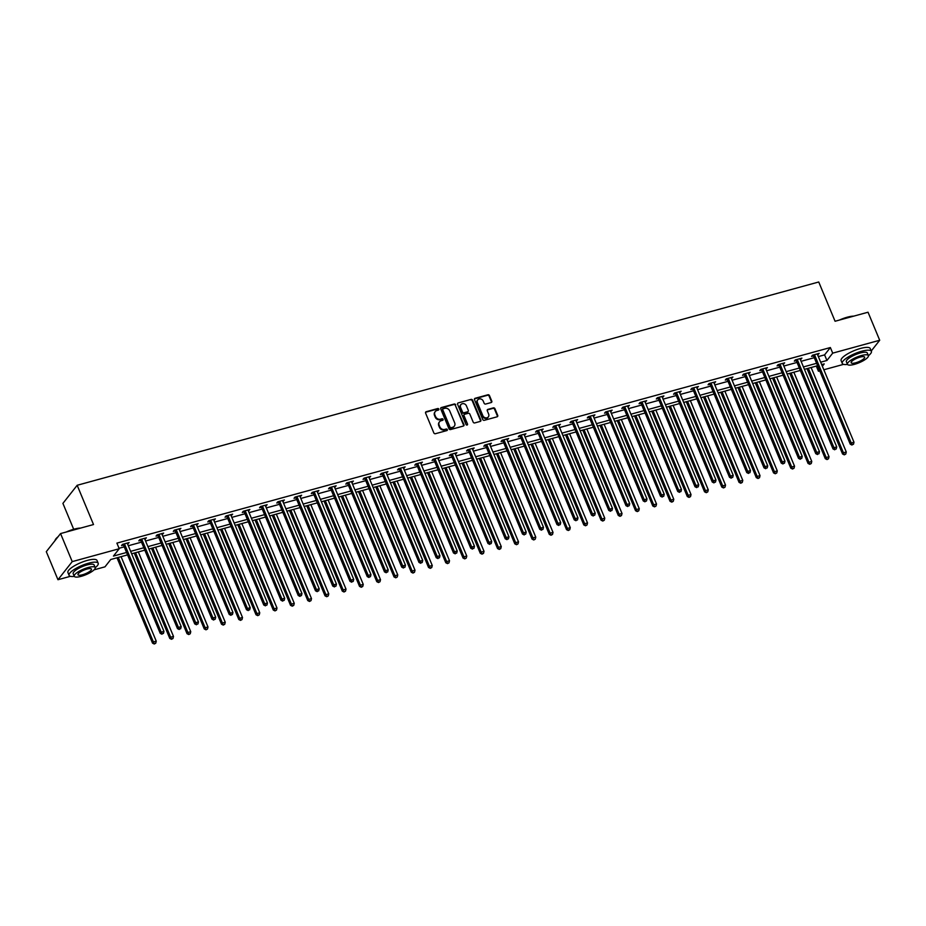 <?xml version="1.0" encoding="UTF-8"?>
<svg xmlns="http://www.w3.org/2000/svg" width="926" height="926" viewBox="0 0 926 926"><rect width="100%" height="100%" fill="white"/><g stroke="black" fill="none" stroke-linecap="round" stroke-linejoin="round"><path stroke-width="1.39" d="M438.831 409.095A0.868 0.752 38.2 0 0 437.755 408.528L426.226 411.7A1.239 1.076 38.2 0 0 425.59 413.089L433.843 432.917A1.239 1.076 38.2 0 0 435.394 433.715L446.922 430.555A0.868 0.752 38.2 0 0 446.274 429.016L444.793 429.421A3.959 3.438 38.2 0 1 439.85 426.851L439.155 425.196A3.959 3.438 38.2 0 1 441.17 420.728L442.663 420.311A0.868 0.752 38.2 0 0 442.015 418.772L440.521 419.177A3.959 3.438 38.2 0 1 435.59 416.607L434.896 414.964A3.959 3.438 38.2 0 1 436.91 410.484L438.392 410.079A0.868 0.752 38.2 0 0 438.831 409.095M438.507 410.033A0.868 0.752 38.2 0 0 437.373 409.026L425.833 412.186A1.239 1.076 38.2 0 0 425.555 412.313M447.026 430.521A0.868 0.752 38.2 0 0 445.892 429.502L444.793 429.421M442.767 420.277A0.868 0.752 38.2 0 0 441.633 419.258L440.521 419.177M491.162 402.544A1.239 1.076 38.2 0 0 491.787 401.143L489.472 395.587A1.239 1.076 38.2 0 0 487.933 394.777L475.119 398.296A1.239 1.076 38.2 0 0 474.494 399.685L482.747 419.501A1.239 1.076 38.2 0 0 484.286 420.311L497.1 416.804A1.239 1.076 38.2 0 0 497.725 415.404L494.924 408.679A1.239 1.076 38.2 0 0 493.384 407.88L487.898 409.385A1.239 1.076 38.2 0 0 487.273 410.785L488.662 414.107A3.31 2.882 38.2 0 1 482.851 415.705L477.422 402.66A3.31 2.882 38.2 0 1 483.233 401.062L484.136 403.238A1.239 1.076 38.2 0 0 485.675 404.049L491.162 402.544M70.376 576.319L57.968 579.722L46.3 551.676L60.56 533.573L93.514 524.544L77.171 485.282L818.734 281.99L835.078 321.253L868.032 312.224L879.7 340.259L871.25 350.989M60.56 533.573L72.228 561.619L119.222 548.736L113.447 556.075L126.561 552.475M818.341 356.579L824.591 354.878L830.367 347.539L116.896 543.122L119.222 548.736M830.367 347.539L832.705 353.142L879.7 340.259M455.719 404.836A1.239 1.076 38.2 0 0 454.168 404.037L441.366 407.544A1.239 1.076 38.2 0 0 440.741 408.945L448.983 428.761A1.239 1.076 38.2 0 0 450.534 429.56L463.336 426.053A1.239 1.076 38.2 0 0 463.961 424.652L455.326 405.322A1.239 1.076 38.2 0 0 453.786 404.523L440.984 408.03A1.239 1.076 38.2 0 0 440.695 408.158M458.243 402.914L471.056 399.407A1.239 1.076 38.2 0 1 472.596 400.206L480.849 420.022A1.239 1.076 38.2 0 1 480.212 421.423L474.737 422.927A1.239 1.076 38.2 0 1 473.186 422.129L469.841 414.084A1.239 1.076 38.2 0 0 468.301 413.285L464.667 414.281A1.239 1.076 38.2 0 0 464.042 415.681L467.526 424.05A0.868 0.752 38.2 0 1 465.998 424.467L457.618 404.315A1.239 1.076 38.2 0 1 458.243 402.914L471.056 399.407M77.171 485.282L62.91 503.385L73.686 529.267M119.037 548.285L124.223 546.872M128.309 545.75L141.481 542.138M145.567 541.015L158.728 537.416M162.814 536.293L175.975 532.682M180.061 531.559L193.233 527.947M197.319 526.836L210.48 523.225M214.566 522.102L227.738 518.491M231.824 517.379L244.985 513.768M249.071 512.645L262.232 509.034M266.318 507.911L279.49 504.311M283.576 503.188L296.737 499.577M300.823 498.454L313.983 494.843M318.069 493.732L331.242 490.12M335.328 488.997L348.489 485.386M352.575 484.275L365.735 480.663M369.821 479.541L382.994 475.929M387.08 474.806L400.24 471.207M404.326 470.084L417.487 466.472M421.573 465.35L434.745 461.75M438.831 460.627L451.992 457.016M456.078 455.893L469.239 452.282M473.325 451.17L486.497 447.559M490.583 446.436L503.744 442.825M507.83 441.714L520.991 438.102M525.077 436.979L538.249 433.368M542.335 432.245L555.496 428.645M559.582 427.523L572.743 423.911M576.84 422.788L590.001 419.177M594.087 418.066L607.248 414.454M611.334 413.332L624.506 409.72M628.592 408.609L641.753 404.998M645.839 403.875L658.999 400.264M663.085 399.141L676.258 395.541M680.344 394.418L693.505 390.807M697.591 389.684L710.751 386.084M714.837 384.961L728.01 381.35M732.096 380.227L745.256 376.616M749.342 375.505L762.503 371.893M766.589 370.77L779.761 367.159M783.847 366.048L797.008 362.436M801.094 361.314L814.255 357.702M127.556 543.944L129.142 542.555L122.498 544.372L121.537 545.588L123.332 545.101M144.815 539.21L146.389 537.821L139.757 539.638L138.796 540.865L140.578 540.367M162.062 534.487L163.636 533.087L157.003 534.915L156.043 536.131L157.837 535.645M179.308 529.753L180.894 528.364L174.262 530.181L173.289 531.408L175.083 530.911M196.567 525.019L198.141 523.63L191.508 525.447L190.548 526.674L192.33 526.188M213.813 520.296L215.388 518.907L208.755 520.725L207.794 521.951L209.589 521.454M231.072 515.562L232.646 514.173L226.013 515.99L225.041 517.217L226.835 516.731M248.318 510.839L249.893 509.45L243.26 511.268L242.299 512.483L244.082 511.997M265.565 506.105L267.139 504.716L260.507 506.534L259.546 507.761L261.34 507.263M282.824 501.383L284.398 499.994L277.765 501.811L276.793 503.026L278.587 502.54M300.07 496.649L301.644 495.26L295.012 497.077L294.051 498.304L295.834 497.806M317.317 491.926L318.903 490.525L312.259 492.354L311.298 493.57L313.092 493.083M334.575 487.192L336.15 485.803L329.517 487.62L328.545 488.847L330.339 488.349M351.822 482.458L353.396 481.069L346.764 482.886L345.803 484.113L347.586 483.627M369.069 477.735L370.655 476.346L364.011 478.163L363.05 479.379L364.844 478.892M386.327 473.001L387.901 471.612L381.269 473.429L380.297 474.656L382.091 474.17M403.574 468.278L405.148 466.889L398.516 468.706L397.555 469.922L399.337 469.436M420.821 463.544L422.406 462.155L415.762 463.972L414.802 465.199L416.596 464.702M438.079 458.821L439.653 457.421L433.021 459.25L432.06 460.465L433.843 459.979M455.326 454.087L456.9 452.698L450.267 454.516L449.307 455.742L451.101 455.245M472.573 449.365L474.158 447.964L467.514 449.781L466.554 451.008L468.348 450.522M489.831 444.63L491.405 443.241L484.773 445.059L483.812 446.286L485.594 445.788M507.078 439.896L508.652 438.507L502.019 440.325L501.059 441.552L502.853 441.065M524.324 435.174L525.91 433.785L519.266 435.602L518.305 436.817L520.099 436.331M541.583 430.44L543.157 429.051L536.524 430.868L535.564 432.095L537.346 431.597M558.829 425.717L560.404 424.328L553.771 426.145L552.81 427.361L554.605 426.874M576.088 420.983L577.662 419.594L571.029 421.411L570.057 422.638L571.851 422.14M593.335 416.26L594.909 414.86L588.276 416.688L587.315 417.904L589.098 417.418M610.581 411.526L612.155 410.137L605.523 411.954L604.562 413.181L606.356 412.683M627.84 406.792L629.414 405.403L622.781 407.22L621.809 408.447L623.603 407.961M645.086 402.069L646.661 400.68L640.028 402.497L639.067 403.724L640.85 403.227M662.333 397.335L663.907 395.946L657.275 397.763L656.314 398.99L658.108 398.504M679.591 392.612L681.166 391.223L674.533 393.041L673.561 394.256L675.355 393.77M696.838 387.878L698.412 386.489L691.78 388.307L690.819 389.533L692.602 389.036M714.085 383.156L715.671 381.755L709.027 383.584L708.066 384.799L709.86 384.313M731.343 378.421L732.917 377.032L726.285 378.85L725.313 380.077L727.107 379.579M748.59 373.699L750.164 372.298L743.532 374.116L742.571 375.343L744.354 374.856M765.837 368.965L767.423 367.576L760.778 369.393L759.818 370.62L761.612 370.122M783.095 364.231L784.669 362.842L778.037 364.659L777.076 365.886L778.859 365.4M800.342 359.508L801.916 358.119L795.284 359.936L794.323 361.152L796.105 360.665M817.589 354.774L819.174 353.385L812.53 355.202L811.57 356.429L813.364 355.931M57.968 579.722L72.228 561.619M843.574 364.358L823.827 369.763M819.742 370.886L818.445 371.245L819.394 370.041M816.292 366.083L818.445 371.245M127.568 554.882L110.75 559.501L104.974 566.839L94.105 569.814M822.369 366.256L824.221 363.906L821.686 364.601M817.6 365.724L804.428 369.335M800.342 370.446L787.181 374.058M783.095 375.18L769.934 378.792M765.848 379.915L752.676 383.514M748.59 384.637L735.429 388.249M731.343 389.371L718.182 392.971M714.096 394.094L700.924 397.705M696.838 398.828L683.677 402.44M679.591 403.551L666.431 407.162M662.345 408.285L649.172 411.896M645.086 413.019L631.926 416.619M627.84 417.742L614.679 421.353M610.593 422.476L597.42 426.076M593.335 427.199L580.174 430.81M576.088 431.933L562.927 435.544M558.829 436.655L545.669 440.267M541.583 441.389L528.422 445.001M524.336 446.112L511.164 449.723M507.078 450.846L493.917 454.458M489.831 455.58L476.67 459.18M472.584 460.303L459.412 463.914M455.326 465.037L442.165 468.637M438.079 469.76L424.918 473.371M420.832 474.494L407.66 478.105M403.574 479.217L390.413 482.828M386.327 483.951L373.166 487.562M369.08 488.673L355.908 492.285M351.822 493.408L338.661 497.019M334.575 498.142L321.415 501.742M317.329 502.864L304.156 506.476M300.07 507.598L286.91 511.21M282.824 512.321L269.663 515.932M265.577 517.055L252.404 520.667M248.318 521.778L235.158 525.389M231.072 526.512L217.911 530.123M213.825 531.246L200.653 534.846M196.567 535.969L183.406 539.58M179.32 540.703L166.148 544.303M162.062 545.426L148.901 549.037M144.815 550.16L131.654 553.771M820.679 362.193L826.918 360.48L832.705 353.142M130.647 551.352L143.808 547.752M147.894 546.629L161.066 543.018M165.152 541.895L178.313 538.284M182.399 537.173L195.56 533.561M199.657 532.438L212.818 528.827M216.904 527.716L230.065 524.104M234.151 522.982L247.323 519.37M251.409 518.247L264.57 514.648M268.656 513.525L281.817 509.913M285.902 508.791L299.075 505.191M303.161 504.068L316.322 500.457M320.408 499.334L333.568 495.723M337.654 494.611L350.827 491M354.913 489.877L368.073 486.266M372.159 485.155L385.32 481.543M389.406 480.42L402.579 476.809M406.664 475.686L419.825 472.086M423.911 470.964L437.072 467.352M441.158 466.229L454.33 462.63M458.416 461.507L471.577 457.895M475.663 456.773L488.824 453.161M492.91 452.05L506.082 448.439M510.168 447.316L523.329 443.704M527.415 442.582L540.576 438.982M544.662 437.859L557.834 434.248M561.92 433.125L575.081 429.525M579.167 428.402L592.339 424.791M596.425 423.668L609.586 420.057M613.672 418.946L626.833 415.334M630.919 414.211L644.091 410.6M648.177 409.489L661.338 405.877M665.424 404.755L678.584 401.143M682.67 400.02L695.843 396.421M699.929 395.298L713.089 391.686M717.175 390.564L730.336 386.964M734.422 385.841L747.595 382.23M751.68 381.107L764.841 377.495M768.927 376.384L782.088 372.773M786.174 371.65L799.346 368.039M803.432 366.928L816.593 363.316M824.591 354.878L826.918 360.48M128.17 543.77L127.811 542.914M145.428 539.048L145.069 538.18M162.675 534.314L162.316 533.457M179.922 529.591L179.575 528.723M197.18 524.857L196.821 524M214.427 520.123L214.068 519.266M231.685 515.4L231.326 514.532M248.932 510.666L248.573 509.809M266.179 505.943L265.82 505.075M283.437 501.209L283.078 500.353M300.684 496.486L300.325 495.618M317.931 491.752L317.572 490.896M335.189 487.018L334.83 486.162M352.436 482.296L352.077 481.439M369.682 477.561L369.324 476.705M386.941 472.839L386.582 471.971M404.187 468.105L403.829 467.248M421.434 463.382L421.075 462.514M438.692 458.648L438.334 457.791M455.939 453.925L455.58 453.057M473.186 449.191L472.827 448.334M490.444 444.457L490.085 443.6M507.691 439.734L507.332 438.878M524.938 435L524.591 434.144M542.196 430.277L541.837 429.409M559.443 425.543L559.084 424.687M576.701 420.821L576.342 419.953M593.948 416.087L593.589 415.23M611.195 411.352L610.836 410.496M628.453 406.63L628.094 405.773M645.7 401.896L645.341 401.039M662.947 397.173L662.588 396.305M680.205 392.439L679.846 391.582M697.452 387.716L697.093 386.848M714.698 382.982L714.34 382.125M731.957 378.259L731.598 377.391M749.203 373.525L748.845 372.669M766.45 368.791L766.091 367.935M783.709 364.068L783.35 363.212M800.955 359.334L800.596 358.478M818.202 354.612L817.843 353.744M435.081 411.815A3.959 3.438 38.2 0 0 434.514 415.45L434.896 414.964M440.139 419.675A3.959 3.438 38.2 0 1 435.197 417.105L434.514 415.45M439.341 422.048A3.959 3.438 38.2 0 0 438.774 425.682L439.155 425.196M444.399 429.907A3.959 3.438 38.2 0 1 439.456 427.337L438.774 425.682M463.613 425.925A1.239 1.076 38.2 0 0 463.579 425.138L455.326 405.322M443.195 408.76A0.868 0.752 38.2 0 0 442.755 409.732L450.001 427.129A0.868 0.752 38.2 0 0 451.078 427.696L452.652 427.268A3.959 3.438 38.2 0 0 454.666 422.788L449.712 410.901A3.959 3.438 38.2 0 0 444.769 408.331L443.195 408.76M442.709 409.28A0.868 0.752 38.2 0 0 442.373 410.23L442.755 409.732M454.099 426.423A3.959 3.438 38.2 0 1 452.27 427.754L450.696 428.182A0.868 0.752 38.2 0 1 449.619 427.627L442.373 410.23M480.501 421.307A1.239 1.076 38.2 0 0 480.455 420.52L472.214 400.703A1.239 1.076 38.2 0 0 470.663 399.893M464.007 414.894A1.239 1.076 38.2 0 0 463.648 416.168L467.526 424.05M466.38 405.75A3.31 2.882 38.2 0 0 460.569 407.336L462.479 411.931A1.239 1.076 38.2 0 0 464.03 412.741L467.665 411.746A1.239 1.076 38.2 0 0 468.29 410.345L466.38 405.75M460.697 404.755A3.31 2.882 38.2 0 0 460.187 407.834L460.569 407.336M467.943 411.619A1.239 1.076 38.2 0 1 467.271 412.232L463.637 413.227A1.239 1.076 38.2 0 1 462.097 412.429L460.187 407.834M477.55 400.067A3.31 2.882 38.2 0 0 477.04 403.146L477.422 402.66M488.152 417.186A3.31 2.882 38.2 0 1 482.469 416.191L477.04 403.146M497.378 416.677A1.239 1.076 38.2 0 0 497.343 415.89L494.542 409.176A1.239 1.076 38.2 0 0 493.002 408.366L487.516 409.871A1.239 1.076 38.2 0 0 487.238 409.998M491.44 402.416A1.239 1.076 38.2 0 0 491.405 401.629L489.09 396.073A1.239 1.076 38.2 0 0 487.539 395.263L474.737 398.782A1.239 1.076 38.2 0 0 474.459 398.898M116.989 557.788L152.524 643.142L153.484 641.915L156.251 641.162L121.074 556.665M118.32 557.417L154.248 644.01L155.742 643.211L154.63 643.512M156.251 641.162L155.742 643.211M154.248 644.01L152.524 643.142M124.686 544.419L123.714 545.645L160.233 633.361L161.193 632.134L124.686 544.419A1.262 1.1 38.2 0 0 124.431 544.025L124.292 543.875M162.339 633.731L163.451 633.43L162.339 633.731L161.193 632.134L163.96 631.382L127.441 543.666A1.262 1.1 38.2 0 1 127.348 543.226L127.348 543.041M123.714 545.645A1.262 1.1 38.2 0 0 123.459 545.252L122.626 544.338M160.233 633.361L161.957 634.229M163.451 633.43L163.96 631.382M55.236 539.974A15.383 4.109 -22.6 0 1 55.317 539.754A15.383 4.109 -22.6 0 1 58.014 536.802M66.255 532.01A15.383 4.109 -22.6 0 1 74.103 529.151A15.383 4.109 -22.6 0 1 80.527 528.098M79.74 528.318A15.754 4.202 157.4 0 0 74.358 529.348A15.754 4.202 157.4 0 0 68.073 531.512M57.435 537.531A15.754 4.202 157.4 0 0 55.12 540.205A15.754 4.202 157.4 0 0 54.947 540.703M95.228 567.673A15.754 4.202 157.4 0 0 98.191 563.274A15.754 4.202 157.4 0 0 88.456 563.216A15.754 4.202 157.4 0 0 69.091 575.393A15.754 4.202 157.4 0 0 74.3 576.389M98.191 563.274L97.022 560.473A15.754 4.202 157.4 0 0 87.287 560.415A15.754 4.202 157.4 0 0 67.922 572.581L69.091 575.393M74.242 576.273L73.166 573.692A11.344 3.033 -22.6 0 1 87.113 564.929A11.344 3.033 -22.6 0 1 94.116 564.976L95.193 567.557A11.344 3.033 157.4 0 0 88.19 567.511A11.344 3.033 157.4 0 0 74.242 576.273A11.344 3.033 157.4 0 0 81.245 576.319A11.344 3.033 157.4 0 0 95.193 567.557M82.483 574.757A7.315 1.956 157.4 0 0 91.466 569.108A7.315 1.956 157.4 0 0 86.951 569.073A7.315 1.956 157.4 0 0 77.969 574.722A7.315 1.956 157.4 0 0 82.483 574.757M839.442 320.049A15.383 4.109 -22.6 0 1 847.29 317.19A15.383 4.109 -22.6 0 1 853.714 316.136M852.939 316.356A15.754 4.202 157.4 0 0 847.545 317.386A15.754 4.202 157.4 0 0 841.259 319.551M868.414 355.711A15.754 4.202 157.4 0 0 871.378 351.313A15.754 4.202 157.4 0 0 861.643 351.255A15.754 4.202 157.4 0 0 842.278 363.432A15.754 4.202 157.4 0 0 847.487 364.427M871.378 351.313L870.208 348.512A15.754 4.202 157.4 0 0 860.486 348.454A15.754 4.202 157.4 0 0 841.121 360.631L842.278 363.432M847.429 364.312L846.352 361.73A11.344 3.033 -22.6 0 1 860.3 352.968A11.344 3.033 -22.6 0 1 867.303 353.014L868.38 355.596A11.344 3.033 157.4 0 0 861.377 355.549A11.344 3.033 157.4 0 0 847.429 364.312A11.344 3.033 157.4 0 0 854.443 364.358A11.344 3.033 157.4 0 0 868.38 355.596M855.67 362.795A7.315 1.956 157.4 0 0 864.653 357.147A7.315 1.956 157.4 0 0 860.138 357.112A7.315 1.956 157.4 0 0 851.156 362.76A7.315 1.956 157.4 0 0 855.67 362.795M134.247 553.053L169.771 638.419L170.743 637.192L173.498 636.428L138.333 551.931M135.566 552.695L171.495 639.276L172.988 638.489L171.889 638.79M173.498 636.428L172.988 638.489M171.495 639.276L169.771 638.419M151.494 548.331L187.029 633.685L187.99 632.458L190.756 631.706L155.58 547.208M152.813 547.96L188.754 634.553L190.247 633.754L189.136 634.055M190.756 631.706L190.247 633.754M188.754 634.553L187.029 633.685M141.933 539.696L140.972 540.911L177.479 628.627L178.44 627.411L141.933 539.696A1.262 1.1 38.2 0 0 141.678 539.291L141.539 539.152M179.586 629.009L180.697 628.696L179.586 629.009L178.44 627.411L181.207 626.647L144.699 538.932A1.262 1.1 38.2 0 1 144.606 538.492L144.595 538.307M140.972 540.911A1.262 1.1 38.2 0 0 140.717 540.518L139.884 539.603M177.479 628.627L179.204 629.495M180.697 628.696L181.207 626.647M159.179 534.962L158.219 536.189L194.726 623.904L195.699 622.677L159.179 534.962A1.262 1.1 38.2 0 0 158.925 534.568L158.797 534.418M196.844 624.274L197.944 623.974L196.844 624.274L195.699 622.677L198.465 621.925L161.946 534.209A1.262 1.1 38.2 0 1 161.853 533.77L161.853 533.584M158.219 536.189A1.262 1.1 38.2 0 0 157.964 535.795L157.131 534.881M194.726 623.904L196.462 624.761M197.944 623.974L198.465 621.925M168.74 543.597L204.276 628.951L205.236 627.735L208.003 626.971L172.826 542.474M170.071 543.238L206 629.819L207.493 629.032L206.382 629.333M208.003 626.971L207.493 629.032M206 629.819L204.276 628.951M185.999 538.874L221.522 624.228L222.495 623.001L225.249 622.249L190.085 537.751M187.318 538.504L223.247 625.085L224.74 624.298L223.641 624.599M225.249 622.249L224.74 624.298M223.247 625.085L221.522 624.228M203.245 534.14L238.781 619.494L239.741 618.279L242.508 617.515L207.331 533.017M204.565 533.781L240.505 620.362L241.999 619.563L240.887 619.876M242.508 617.515L241.999 619.563M240.505 620.362L238.781 619.494M176.438 530.239L175.465 531.455L211.985 619.17L212.945 617.955L176.438 530.239A1.262 1.1 38.2 0 0 176.183 529.834L176.044 529.695M214.091 619.552L215.202 619.239L214.091 619.552L212.945 617.955L215.712 617.191L179.204 529.475A1.262 1.1 38.2 0 1 179.1 529.035L179.1 528.85M175.465 531.455A1.262 1.1 38.2 0 0 175.211 531.061L174.377 530.147M211.985 619.17L213.709 620.038M215.202 619.239L215.712 617.191M193.684 525.505L192.724 526.732L229.231 614.447L230.192 613.22L193.684 525.505A1.262 1.1 38.2 0 0 193.43 525.111L193.291 524.961M231.35 614.818L232.449 614.517L231.35 614.818L230.192 613.22L232.958 612.456L196.451 524.753A1.262 1.1 38.2 0 1 196.358 524.301L196.347 524.128M192.724 526.732A1.262 1.1 38.2 0 0 192.469 526.327L191.636 525.412M229.231 614.447L230.956 615.304M232.449 614.517L232.958 612.456M210.931 520.771L209.971 521.998L246.49 609.713L247.45 608.486L210.931 520.771A1.262 1.1 38.2 0 0 210.677 520.377L210.549 520.238M248.596 610.084L249.696 609.783L248.596 610.084L247.45 608.486L250.217 607.734L213.698 520.018A1.262 1.1 38.2 0 1 213.605 519.579L213.605 519.393M209.971 521.998A1.262 1.1 38.2 0 0 209.716 521.604L208.882 520.69M246.49 609.713L248.214 610.581M249.696 609.783L250.217 607.734M228.19 516.048L227.217 517.275L263.736 604.979L264.697 603.764L228.19 516.048A1.262 1.1 38.2 0 0 227.935 515.655L227.796 515.504M265.843 605.361L266.954 605.06L265.843 605.361L264.697 603.764L267.464 603L230.956 515.284A1.262 1.1 38.2 0 1 230.852 514.844L230.852 514.671M227.217 517.275A1.262 1.1 38.2 0 0 226.974 516.87L226.141 515.956M263.736 604.979L265.461 605.847M266.954 605.06L267.464 603M245.436 511.314L244.476 512.541L280.983 600.256L281.944 599.029L245.436 511.314A1.262 1.1 38.2 0 0 245.182 510.92L245.054 510.77M283.101 600.627L284.201 600.326L283.101 600.627L281.944 599.029L284.71 598.277L248.203 510.562A1.262 1.1 38.2 0 1 248.11 510.122L248.099 509.937M244.476 512.541A1.262 1.1 38.2 0 0 244.221 512.147L243.388 511.233M280.983 600.256L282.708 601.124M284.201 600.326L284.71 598.277M262.683 506.591L261.722 507.807L298.241 595.522L299.202 594.307L262.683 506.591A1.262 1.1 38.2 0 0 262.428 506.186L262.301 506.047M300.348 595.904L301.448 595.603L300.348 595.904L299.202 594.307L301.969 593.543L265.449 505.827A1.262 1.1 38.2 0 1 265.357 505.388L265.357 505.202M261.722 507.807A1.262 1.1 38.2 0 0 261.468 507.413L260.634 506.499M298.241 595.522L299.966 596.39M301.448 595.603L301.969 593.543M279.941 501.857L278.981 503.084L315.488 590.8L316.449 589.573L279.941 501.857A1.262 1.1 38.2 0 0 279.687 501.464L279.548 501.313M317.595 591.17L318.706 590.869L317.595 591.17L316.449 589.573L319.215 588.82L282.708 501.105A1.262 1.1 38.2 0 1 282.604 500.665L282.604 500.48M278.981 503.084A1.262 1.1 38.2 0 0 278.726 502.691L277.893 501.776M315.488 590.8L317.213 591.656M318.706 590.869L319.215 588.82M297.188 497.135L296.227 498.35L332.735 586.065L333.707 584.85L297.188 497.135A1.262 1.1 38.2 0 0 296.933 496.73L296.806 496.591M334.853 586.447L335.953 586.135L334.853 586.447L333.707 584.85L336.462 584.086L299.955 496.371A1.262 1.1 38.2 0 1 299.862 495.931L299.862 495.746M296.227 498.35A1.262 1.1 38.2 0 0 295.973 497.956L295.139 497.042M332.735 586.065L334.46 586.934M335.953 586.135L336.462 584.086M314.435 492.4L313.474 493.627L349.993 581.343L350.954 580.116L314.435 492.4A1.262 1.1 38.2 0 0 314.18 492.007L314.053 491.856M352.1 581.713L353.211 581.412L352.1 581.713L350.954 580.116L353.72 579.363L317.201 491.648A1.262 1.1 38.2 0 1 317.109 491.208L317.109 491.023M313.474 493.627A1.262 1.1 38.2 0 0 313.22 493.222L312.386 492.319M349.993 581.343L351.718 582.199M353.211 581.412L353.72 579.363M331.693 487.678L330.732 488.893L367.24 576.609L368.201 575.382L331.693 487.678A1.262 1.1 38.2 0 0 331.439 487.273L331.3 487.134M369.347 576.991L370.458 576.678L369.347 576.991L368.201 575.382L370.967 574.629L334.46 486.914A1.262 1.1 38.2 0 1 334.355 486.474L334.355 486.289M330.732 488.893A1.262 1.1 38.2 0 0 330.478 488.5L329.644 487.585M367.24 576.609L368.965 577.477M370.458 576.678L370.967 574.629M348.94 482.944L347.979 484.171L384.487 571.886L385.459 570.659L348.94 482.944A1.262 1.1 38.2 0 0 348.685 482.55L348.558 482.4M386.605 572.256L387.705 571.955L386.605 572.256L385.459 570.659L388.214 569.895L351.706 482.18A1.262 1.1 38.2 0 1 351.614 481.74L351.614 481.566M347.979 484.171A1.262 1.1 38.2 0 0 347.725 483.766L346.891 482.851M384.487 571.886L386.211 572.743M387.705 571.955L388.214 569.895M366.198 478.21L365.226 479.436L401.745 567.152L402.706 565.925L366.198 478.21A1.262 1.1 38.2 0 0 365.944 477.816L365.805 477.666M403.852 567.522L404.963 567.221L403.852 567.522L402.706 565.925L405.472 565.173L368.953 477.457A1.262 1.1 38.2 0 1 368.861 477.017L368.861 476.832M365.226 479.436A1.262 1.1 38.2 0 0 364.971 479.043L364.138 478.129M401.745 567.152L403.47 568.02M404.963 567.221L405.472 565.173M383.445 473.487L382.484 474.702L418.992 562.418L419.953 561.202L383.445 473.487A1.262 1.1 38.2 0 0 383.19 473.093L383.051 472.943M421.099 562.8L422.21 562.499L421.099 562.8L419.953 561.202L422.719 560.438L386.211 472.723A1.262 1.1 38.2 0 1 386.119 472.283L386.107 472.11M382.484 474.702A1.262 1.1 38.2 0 0 382.23 474.309L381.396 473.394M418.992 562.418L420.717 563.286M422.21 562.499L422.719 560.438M400.692 468.753L399.731 469.98L436.239 557.695L437.211 556.468L400.692 468.753A1.262 1.1 38.2 0 0 400.437 468.359L400.31 468.209M438.357 558.065L439.456 557.765L438.357 558.065L437.211 556.468L439.966 555.716L403.458 468A1.262 1.1 38.2 0 1 403.366 467.561L403.366 467.375M399.731 469.98A1.262 1.1 38.2 0 0 399.476 469.586L398.643 468.672M436.239 557.695L437.963 558.563M439.456 557.765L439.966 555.716M417.95 464.03L416.978 465.246L453.497 552.961L454.458 551.746L417.95 464.03A1.262 1.1 38.2 0 0 417.695 463.625L417.557 463.486M455.604 553.343L456.715 553.042L455.604 553.343L454.458 551.746L457.224 550.982L420.705 463.266A1.262 1.1 38.2 0 1 420.612 462.826L420.612 462.641M416.978 465.246A1.262 1.1 38.2 0 0 416.723 464.852L415.89 463.938M453.497 552.961L455.222 553.829M456.715 553.042L457.224 550.982M435.197 459.296L434.236 460.523L470.744 548.238L471.704 547.011L435.197 459.296A1.262 1.1 38.2 0 0 434.942 458.902L434.803 458.752M472.85 548.609L473.962 548.308L472.85 548.609L471.704 547.011L474.471 546.259L437.963 458.544A1.262 1.1 38.2 0 1 437.871 458.104L437.859 457.919M434.236 460.523A1.262 1.1 38.2 0 0 433.981 460.129L433.148 459.215M470.744 548.238L472.468 549.095M473.962 548.308L474.471 546.259M452.444 454.573L451.483 455.789L487.99 543.504L488.963 542.289L452.444 454.573A1.262 1.1 38.2 0 0 452.189 454.168L452.062 454.029M490.109 543.886L491.208 543.574L490.109 543.886L488.963 542.289L491.718 541.525L455.21 453.809A1.262 1.1 38.2 0 1 455.117 453.37L455.117 453.184M451.483 455.789A1.262 1.1 38.2 0 0 451.228 455.395L450.395 454.481M487.99 543.504L489.715 544.372M491.208 543.574L491.718 541.525M469.702 449.839L468.73 451.066L505.249 538.782L506.209 537.555L469.702 449.839A1.262 1.1 38.2 0 0 469.447 449.446L469.308 449.295M507.355 539.152L508.467 538.851L507.355 539.152L506.209 537.555L508.976 536.802L472.457 449.087A1.262 1.1 38.2 0 1 472.364 448.635L472.364 448.462M468.73 451.066A1.262 1.1 38.2 0 0 468.475 450.661L467.642 449.747M505.249 538.782L506.973 539.638M508.467 538.851L508.976 536.802M486.949 445.105L485.988 446.332L522.495 534.047L523.456 532.82L486.949 445.105A1.262 1.1 38.2 0 0 486.694 444.712L486.555 444.573M524.602 534.418L525.713 534.117L524.602 534.418L523.456 532.82L526.223 532.068L489.715 444.353A1.262 1.1 38.2 0 1 489.623 443.913L489.611 443.728M485.988 446.332A1.262 1.1 38.2 0 0 485.733 445.938L484.9 445.024M522.495 534.047L524.22 534.915M525.713 534.117L526.223 532.068M220.492 529.406L256.027 614.771L256.988 613.544L259.755 612.792L224.578 528.295M221.823 529.047L257.752 615.628L259.245 614.841L258.134 615.142M259.755 612.792L259.245 614.841M257.752 615.628L256.027 614.771M237.75 524.683L273.274 610.037L274.246 608.81L277.001 608.058L241.836 523.56M239.07 524.324L274.999 610.905L276.492 610.107L275.392 610.419M277.001 608.058L276.492 610.107M274.999 610.905L273.274 610.037M254.997 519.949L290.532 605.315L291.493 604.088L294.26 603.324L259.083 518.826M256.317 519.59L292.257 606.171L293.75 605.384L292.639 605.685M294.26 603.324L293.75 605.384M292.257 606.171L290.532 605.315M272.244 515.226L307.779 600.58L308.74 599.353L311.506 598.601L276.342 514.104M273.575 514.856L309.504 601.449L310.997 600.65L309.886 600.951M311.506 598.601L310.997 600.65M309.504 601.449L307.779 600.58M289.502 510.492L325.026 595.846L325.998 594.631L328.765 593.867L293.588 509.369M290.822 510.133L326.762 596.714L328.244 595.927L327.144 596.228M328.765 593.867L328.244 595.927M326.762 596.714L325.026 595.846M306.749 505.77L342.284 591.124L343.245 589.897L346.011 589.144L310.835 504.647M308.069 505.399L344.009 591.992L345.502 591.193L344.391 591.494M346.011 589.144L345.502 591.193M344.009 591.992L342.284 591.124M324.007 501.035L359.531 586.389L360.492 585.174L363.258 584.41L328.093 499.913M325.327 500.677L361.256 587.258L362.749 586.471L361.649 586.771M363.258 584.41L362.749 586.471M361.256 587.258L359.531 586.389M341.254 496.301L376.789 581.667L377.75 580.44L380.517 579.688L345.34 495.19M342.574 495.942L378.514 582.523L379.996 581.736L378.896 582.037M380.517 579.688L379.996 581.736M378.514 582.523L376.789 581.667M358.501 491.579L394.036 576.933L394.997 575.717L397.763 574.953L362.587 490.456M359.82 491.22L395.761 577.801L397.254 577.002L396.143 577.315M397.763 574.953L397.254 577.002M395.761 577.801L394.036 576.933M375.759 486.845L411.283 572.21L412.244 570.983L415.01 570.231L379.845 485.733M377.079 486.486L413.008 573.067L414.501 572.28L413.401 572.581M415.01 570.231L414.501 572.28M413.008 573.067L411.283 572.21M393.006 482.122L428.541 567.476L429.502 566.249L432.268 565.497L397.092 480.999M394.326 481.751L430.266 568.344L431.748 567.545L430.648 567.846M432.268 565.497L431.748 567.545M430.266 568.344L428.541 567.476M410.253 477.388L445.788 562.753L446.749 561.526L449.515 560.762L414.339 476.265M411.572 477.029L447.513 563.61L449.006 562.823L447.895 563.124M449.515 560.762L449.006 562.823M447.513 563.61L445.788 562.753M427.511 472.665L463.035 558.019L463.995 556.792L466.762 556.04L431.597 471.542M428.831 472.295L464.759 558.887L466.253 558.089L465.153 558.39M466.762 556.04L466.253 558.089M464.759 558.887L463.035 558.019M444.758 467.931L480.293 553.285L481.254 552.07L484.02 551.306L448.844 466.808M446.077 467.572L482.018 554.153L483.511 553.366L482.4 553.667M484.02 551.306L483.511 553.366M482.018 554.153L480.293 553.285M462.005 463.208L497.54 548.562L498.501 547.335L501.267 546.583L466.091 462.086M463.336 462.838L499.264 549.419L500.758 548.632L499.646 548.933M501.267 546.583L500.758 548.632M499.264 549.419L497.54 548.562M479.263 458.474L514.787 543.828L515.759 542.613L518.514 541.849L483.349 457.351M480.582 458.115L516.511 544.696L518.004 543.898L516.905 544.21M518.514 541.849L518.004 543.898M516.511 544.696L514.787 543.828M496.51 453.74L532.045 539.106L533.006 537.879L535.772 537.126L500.596 452.629M497.829 453.381L533.77 539.962L535.263 539.175L534.152 539.476M535.772 537.126L535.263 539.175M533.77 539.962L532.045 539.106M513.756 449.017L549.292 534.371L550.252 533.156L553.019 532.392L517.842 447.895M515.087 448.659L551.016 535.24L552.509 534.441L551.398 534.753M553.019 532.392L552.509 534.441M551.016 535.24L549.292 534.371M531.015 444.283L566.538 529.649L567.511 528.422L570.266 527.658L535.101 443.172M532.334 443.924L568.263 530.505L569.756 529.718L568.657 530.019M570.266 527.658L569.756 529.718M568.263 530.505L566.538 529.649M548.261 439.561L583.797 524.915L584.757 523.688L587.524 522.935L552.347 438.438M549.581 439.19L585.521 525.783L587.015 524.984L585.903 525.285M587.524 522.935L587.015 524.984M585.521 525.783L583.797 524.915M565.508 434.826L601.043 520.18L602.004 518.965L604.771 518.201L569.594 433.704M566.839 434.468L602.768 521.049L604.261 520.262L603.15 520.562M604.771 518.201L604.261 520.262M602.768 521.049L601.043 520.18M582.767 430.104L618.29 515.458L619.262 514.231L622.017 513.479L586.852 428.981M584.086 429.733L620.015 516.326L621.508 515.527L620.408 515.828M622.017 513.479L621.508 515.527M620.015 516.326L618.29 515.458M600.013 425.37L635.549 510.724L636.509 509.508L639.276 508.744L604.099 424.247M601.333 425.011L637.273 511.592L638.766 510.805L637.655 511.106M639.276 508.744L638.766 510.805M637.273 511.592L635.549 510.724M617.26 420.635L652.795 506.001L653.756 504.774L656.522 504.022L621.346 419.524M618.591 420.277L654.52 506.858L656.013 506.071L654.902 506.372M656.522 504.022L656.013 506.071M654.52 506.858L652.795 506.001M634.518 415.913L670.042 501.267L671.014 500.052L673.781 499.288L638.604 414.79M635.838 415.554L671.778 502.135L673.26 501.336L672.16 501.649M673.781 499.288L673.26 501.336M671.778 502.135L670.042 501.267M651.765 411.179L687.3 496.544L688.261 495.317L691.028 494.565L655.851 410.068M653.085 410.82L689.025 497.401L690.518 496.614L689.407 496.915M691.028 494.565L690.518 496.614M689.025 497.401L687.3 496.544M669.023 406.456L704.547 491.81L705.508 490.583L708.274 489.831L673.109 405.333M670.343 406.086L706.272 492.678L707.765 491.88L706.665 492.181M708.274 489.831L707.765 491.88M706.272 492.678L704.547 491.81M686.27 401.722L721.805 487.088L722.766 485.861L725.533 485.097L690.356 400.599M687.59 401.363L723.53 487.944L725.012 487.157L723.912 487.458M725.533 485.097L725.012 487.157M723.53 487.944L721.805 487.088M703.517 396.999L739.052 482.353L740.013 481.126L742.779 480.374L707.603 395.877M704.836 396.629L740.777 483.222L742.27 482.423L741.159 482.724M742.779 480.374L742.27 482.423M740.777 483.222L739.052 482.353M720.775 392.265L756.299 477.619L757.26 476.404L760.026 475.64L724.861 391.142M722.095 391.906L758.024 478.487L759.517 477.7L758.417 478.001M760.026 475.64L759.517 477.7M758.024 478.487L756.299 477.619M738.022 387.543L773.557 472.897L774.518 471.67L777.284 470.917L742.108 386.42M739.342 387.172L775.282 473.753L776.764 472.966L775.664 473.267M777.284 470.917L776.764 472.966M775.282 473.753L773.557 472.897M755.269 382.808L790.804 468.162L791.765 466.947L794.531 466.183L759.355 381.686M756.588 382.45L792.529 469.031L794.022 468.232L792.911 468.544M794.531 466.183L794.022 468.232M792.529 469.031L790.804 468.162M504.195 440.382L503.235 441.609L539.742 529.325L540.715 528.098L504.195 440.382A1.262 1.1 38.2 0 0 503.941 439.989L503.813 439.838M541.86 529.695L542.96 529.394L541.86 529.695L540.715 528.098L543.481 527.334L506.962 439.618A1.262 1.1 38.2 0 1 506.869 439.179L506.869 439.005M503.235 441.609A1.262 1.1 38.2 0 0 502.98 441.204L502.147 440.29M539.742 529.325L541.479 530.181M542.96 529.394L543.481 527.334M521.454 435.648L520.481 436.875L557.001 524.591L557.961 523.364L521.454 435.648A1.262 1.1 38.2 0 0 521.199 435.255L521.06 435.104M559.107 524.961L560.218 524.66L559.107 524.961L557.961 523.364L560.728 522.611L524.209 434.896A1.262 1.1 38.2 0 1 524.116 434.456L524.116 434.271M520.481 436.875A1.262 1.1 38.2 0 0 520.227 436.482L519.393 435.567M557.001 524.591L558.725 525.459M560.218 524.66L560.728 522.611M538.7 430.926L537.74 432.141L574.247 519.856L575.208 518.641L538.7 430.926A1.262 1.1 38.2 0 0 538.446 430.521L538.307 430.382M576.366 520.238L577.465 519.937L576.366 520.238L575.208 518.641L577.974 517.877L541.467 430.162A1.262 1.1 38.2 0 1 541.374 429.722L541.363 429.537M537.74 432.141A1.262 1.1 38.2 0 0 537.485 431.748L536.652 430.833M574.247 519.856L575.972 520.725M577.465 519.937L577.974 517.877M555.947 426.191L554.987 427.418L591.506 515.134L592.466 513.907L555.947 426.191A1.262 1.1 38.2 0 0 555.693 425.798L555.565 425.647M593.612 515.504L594.712 515.203L593.612 515.504L592.466 513.907L595.233 513.154L558.714 425.439A1.262 1.1 38.2 0 1 558.621 424.999L558.621 424.814M554.987 427.418A1.262 1.1 38.2 0 0 554.732 427.025L553.898 426.11M591.506 515.134L593.23 515.99M594.712 515.203L595.233 513.154M573.206 421.469L572.233 422.684L608.752 510.4L609.713 509.184L573.206 421.469A1.262 1.1 38.2 0 0 572.951 421.064L572.812 420.925M610.859 510.782L611.97 510.469L610.859 510.782L609.713 509.184L612.48 508.42L575.972 420.705A1.262 1.1 38.2 0 1 575.868 420.265L575.868 420.08M572.233 422.684A1.262 1.1 38.2 0 0 571.99 422.291L571.157 421.376M608.752 510.4L610.477 511.268M611.97 510.469L612.48 508.42M590.452 416.735L589.492 417.962L625.999 505.677L626.96 504.45L590.452 416.735A1.262 1.1 38.2 0 0 590.198 416.341L590.07 416.191M628.117 506.047L629.217 505.746L628.117 506.047L626.96 504.45L629.726 503.698L593.219 415.982A1.262 1.1 38.2 0 1 593.126 415.543L593.115 415.357M589.492 417.962A1.262 1.1 38.2 0 0 589.237 417.557L588.404 416.654M625.999 505.677L627.724 506.534M629.217 505.746L629.726 503.698M607.699 412.012L606.738 413.227L643.257 500.943L644.218 499.716L607.699 412.012A1.262 1.1 38.2 0 0 607.444 411.607L607.317 411.468M645.364 501.325L646.464 501.012L645.364 501.325L644.218 499.716L646.985 498.964L610.465 411.248A1.262 1.1 38.2 0 1 610.373 410.808L610.373 410.623M606.738 413.227A1.262 1.1 38.2 0 0 606.484 412.834L605.65 411.92M643.257 500.943L644.982 501.811M646.464 501.012L646.985 498.964M624.957 407.278L623.997 408.505L660.504 496.22L661.465 494.993L624.957 407.278A1.262 1.1 38.2 0 0 624.703 406.884L624.564 406.734M662.611 496.591L663.722 496.29L662.611 496.591L661.465 494.993L664.231 494.229L627.724 406.514A1.262 1.1 38.2 0 1 627.62 406.074L627.62 405.901M623.997 408.505A1.262 1.1 38.2 0 0 623.742 408.1L622.909 407.185M660.504 496.22L662.229 497.077M663.722 496.29L664.231 494.229M642.204 402.544L641.243 403.771L677.751 491.486L678.712 490.259L642.204 402.544A1.262 1.1 38.2 0 0 641.95 402.15L641.822 402M679.869 491.856L680.969 491.556L679.869 491.856L678.712 490.259L681.478 489.507L644.971 401.791A1.262 1.1 38.2 0 1 644.878 401.352L644.878 401.166M641.243 403.771A1.262 1.1 38.2 0 0 640.989 403.377L640.155 402.463M677.751 491.486L679.476 492.354M680.969 491.556L681.478 489.507M659.451 397.821L658.49 399.048L695.009 486.752L695.97 485.537L659.451 397.821A1.262 1.1 38.2 0 0 659.196 397.428L659.069 397.277M697.116 487.134L698.227 486.833L697.116 487.134L695.97 485.537L698.736 484.773L662.217 397.057A1.262 1.1 38.2 0 1 662.125 396.617L662.125 396.444M658.49 399.048A1.262 1.1 38.2 0 0 658.236 398.643L657.402 397.729M695.009 486.752L696.734 487.62M698.227 486.833L698.736 484.773M676.709 393.087L675.748 394.314L712.256 482.029L713.217 480.802L676.709 393.087A1.262 1.1 38.2 0 0 676.455 392.693L676.316 392.543M714.363 482.4L715.474 482.099L714.363 482.4L713.217 480.802L715.983 480.05L679.476 392.335A1.262 1.1 38.2 0 1 679.371 391.895L679.371 391.71M675.748 394.314A1.262 1.1 38.2 0 0 675.494 393.92L674.66 393.006M712.256 482.029L713.981 482.897M715.474 482.099L715.983 480.05M693.956 388.364L692.995 389.58L729.503 477.295L730.475 476.08L693.956 388.364A1.262 1.1 38.2 0 0 693.701 387.959L693.574 387.82M731.621 477.677L732.721 477.376L731.621 477.677L730.475 476.08L733.23 475.316L696.722 387.6A1.262 1.1 38.2 0 1 696.63 387.161L696.63 386.975M692.995 389.58A1.262 1.1 38.2 0 0 692.741 389.186L691.907 388.272M729.503 477.295L731.227 478.163M732.721 477.376L733.23 475.316M711.203 383.63L710.242 384.857L746.761 472.573L747.722 471.346L711.203 383.63A1.262 1.1 38.2 0 0 710.96 383.237L710.821 383.086M748.868 472.943L749.979 472.642L748.868 472.943L747.722 471.346L750.488 470.593L713.969 382.878A1.262 1.1 38.2 0 1 713.877 382.438L713.877 382.253M710.242 384.857A1.262 1.1 38.2 0 0 709.987 384.464L709.154 383.549M746.761 472.573L748.486 473.429M749.979 472.642L750.488 470.593M728.461 378.908L727.5 380.123L764.008 467.838L764.969 466.623L728.461 378.908A1.262 1.1 38.2 0 0 728.206 378.502L728.067 378.364M766.115 468.22L767.226 467.908L766.115 468.22L764.969 466.623L767.735 465.859L731.227 378.144A1.262 1.1 38.2 0 1 731.135 377.704L731.123 377.519M727.5 380.123A1.262 1.1 38.2 0 0 727.246 379.729L726.412 378.815M764.008 467.838L765.733 468.706M767.226 467.908L767.735 465.859M745.708 374.173L744.747 375.4L781.255 463.116L782.227 461.889L745.708 374.173A1.262 1.1 38.2 0 0 745.453 373.78L745.326 373.629M783.373 463.486L784.472 463.185L783.373 463.486L782.227 461.889L784.982 461.136L748.474 373.421A1.262 1.1 38.2 0 1 748.382 372.97L748.382 372.796M744.747 375.4A1.262 1.1 38.2 0 0 744.492 374.995L743.659 374.081M781.255 463.116L782.979 463.972M784.472 463.185L784.982 461.136M762.966 369.439L761.994 370.666L798.513 458.382L799.474 457.155L762.966 369.439A1.262 1.1 38.2 0 0 762.711 369.046L762.573 368.907M800.62 458.752L801.731 458.451L800.62 458.752L799.474 457.155L802.24 456.402L765.721 368.687A1.262 1.1 38.2 0 1 765.628 368.247L765.628 368.062M761.994 370.666A1.262 1.1 38.2 0 0 761.739 370.273L760.906 369.358M798.513 458.382L800.238 459.25M801.731 458.451L802.24 456.402M772.527 378.074L808.051 463.44L809.011 462.213L811.778 461.461L776.613 376.963M773.847 377.715L809.775 464.296L811.269 463.509L810.169 463.81M811.778 461.461L811.269 463.509M809.775 464.296L808.051 463.44M780.213 364.717L779.252 365.944L815.76 453.659L816.72 452.432L780.213 364.717A1.262 1.1 38.2 0 0 779.958 364.323L779.819 364.173M817.866 454.029L818.978 453.728L817.866 454.029L816.72 452.432L819.487 451.668L782.979 363.953A1.262 1.1 38.2 0 1 782.887 363.513L782.875 363.339M779.252 365.944A1.262 1.1 38.2 0 0 778.997 365.538L778.164 364.624M815.76 453.659L817.484 454.516M818.978 453.728L819.487 451.668M789.774 373.352L825.309 458.706L826.27 457.49L829.036 456.726L793.86 372.229M791.093 372.993L827.034 459.574L828.515 458.775L827.416 459.088M829.036 456.726L828.515 458.775M827.034 459.574L825.309 458.706M797.46 359.983L796.499 361.209L833.006 448.925L833.979 447.698L797.46 359.983A1.262 1.1 38.2 0 0 797.205 359.589L797.078 359.438M835.125 449.295L836.224 448.994L835.125 449.295L833.979 447.698L836.734 446.945L800.226 359.23A1.262 1.1 38.2 0 1 800.133 358.79L800.133 358.605M796.499 361.209A1.262 1.1 38.2 0 0 796.244 360.816L795.411 359.901M833.006 448.925L834.731 449.793M836.224 448.994L836.734 446.945M807.021 368.617L842.556 453.983L843.517 452.756L846.283 451.992L811.107 367.506M808.352 368.259L844.28 454.84L845.774 454.053L844.662 454.353M846.283 451.992L845.774 454.053M844.28 454.84L842.556 453.983M814.718 355.26L813.746 356.475L850.265 444.191L851.226 442.975L814.718 355.26A1.262 1.1 38.2 0 0 814.463 354.866L814.324 354.716M852.371 444.573L853.483 444.272L852.371 444.573L851.226 442.975L853.992 442.211L817.473 354.496A1.262 1.1 38.2 0 1 817.38 354.056L817.38 353.871M813.746 356.475A1.262 1.1 38.2 0 0 813.491 356.082L812.658 355.167M850.265 444.191L851.989 445.059M853.483 444.272L853.992 442.211M124.431 544.025L123.459 545.252M141.678 539.291L140.717 540.518M158.925 534.568L157.964 535.795M176.183 529.834L175.211 531.061M193.43 525.111L192.469 526.327M210.677 520.377L209.716 521.604M227.935 515.655L226.974 516.87M245.182 510.92L244.221 512.147M262.428 506.186L261.468 507.413M279.687 501.464L278.726 502.691M296.933 496.73L295.973 497.956M314.18 492.007L313.22 493.222M331.439 487.273L330.478 488.5M348.685 482.55L347.725 483.766M365.944 477.816L364.971 479.043M383.19 473.093L382.23 474.309M400.437 468.359L399.476 469.586M417.695 463.625L416.723 464.852M434.942 458.902L433.981 460.129M452.189 454.168L451.228 455.395M469.447 449.446L468.475 450.661M486.694 444.712L485.733 445.938M503.941 439.989L502.98 441.204M521.199 435.255L520.227 436.482M538.446 430.521L537.485 431.748M555.693 425.798L554.732 427.025M572.951 421.064L571.99 422.291M590.198 416.341L589.237 417.557M607.444 411.607L606.484 412.834M624.703 406.884L623.742 408.1M641.95 402.15L640.989 403.377M659.196 397.428L658.236 398.643M676.455 392.693L675.494 393.92M693.701 387.959L692.741 389.186M710.96 383.237L709.987 384.464M728.206 378.502L727.246 379.729M745.453 373.78L744.492 374.995M762.711 369.046L761.739 370.273M779.958 364.323L778.997 365.538M797.205 359.589L796.244 360.816M814.463 354.866L813.491 356.082"/></g></svg>
